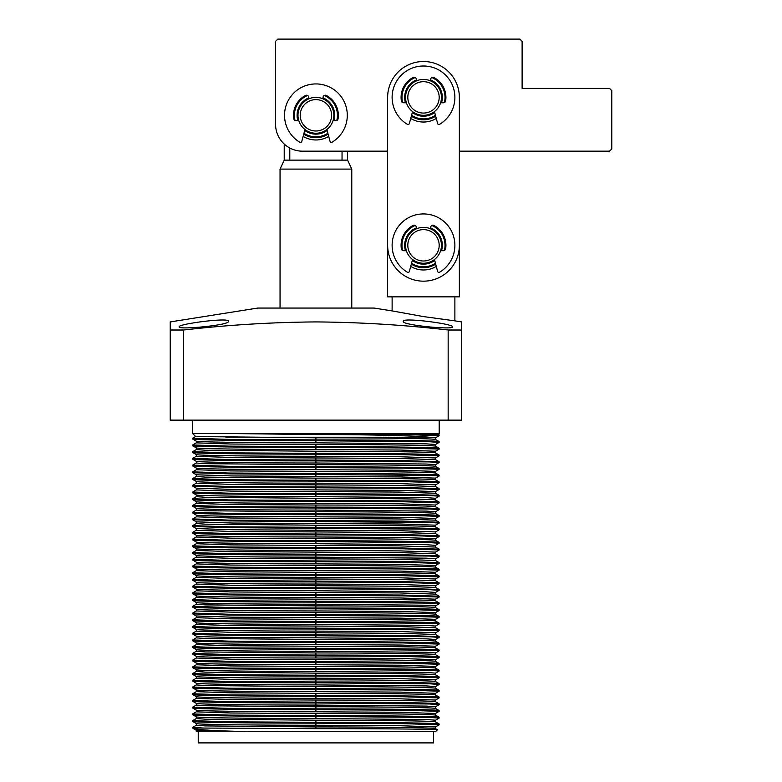 <?xml version="1.0" encoding="UTF-8"?>
<svg xmlns="http://www.w3.org/2000/svg" width="782" height="782" viewBox="0 0 782 782"><rect width="100%" height="100%" fill="white"/><g stroke="black" fill="none" stroke-linecap="round" stroke-linejoin="round"><path stroke-width="1.17" d="M351.773 308.069L351.773 169.098L280.054 169.098L280.054 308.069M360.737 151.17L347.599 151.17L347.599 160.134L284.228 160.134L280.054 169.098M342.037 151.17L342.037 160.134M289.79 160.134L289.79 148.003M459.366 218.413L459.366 296.857L387.637 296.857L387.637 218.413M328.704 136.391A24.653 24.653 0 0 1 303.123 136.391M459.366 245.313L459.366 151.17L609.54 151.17L611.778 148.932L611.778 90.653L609.54 88.415L522.122 88.415L522.122 41.338L519.883 39.1L277.805 39.1L275.567 41.338L275.567 124.27A26.901 26.901 0 0 0 302.468 151.17L387.637 151.17L387.637 245.313A35.864 35.864 0 0 0 423.502 281.168A35.864 35.864 0 0 0 459.366 245.313L459.366 97.379A35.864 35.864 0 0 0 423.502 61.514A35.864 35.864 0 0 0 387.637 97.379L387.637 245.313M275.567 124.27L275.567 70.478M566.95 151.17L570.039 151.17M436.288 118.453A24.653 24.653 0 0 1 410.706 118.453M436.288 266.388A24.653 24.653 0 0 1 410.706 266.388M315.908 97.379A17.927 17.927 0 0 1 333.846 115.306A17.927 17.927 0 0 1 315.908 133.243A17.927 17.927 0 0 1 297.981 115.306A17.927 17.927 0 0 1 315.908 97.379M315.908 99.617A15.689 15.689 0 0 1 331.607 115.306A15.689 15.689 0 0 1 315.908 130.995A15.689 15.689 0 0 1 300.22 115.306A15.689 15.689 0 0 1 315.908 99.617M405.565 97.379A17.927 17.927 0 0 1 423.502 79.441A17.927 17.927 0 0 1 441.429 97.379A17.927 17.927 0 0 1 423.502 115.306A17.927 17.927 0 0 1 405.565 97.379M407.813 97.379A15.689 15.689 0 0 1 423.502 81.69A15.689 15.689 0 0 1 439.191 97.379A15.689 15.689 0 0 1 423.502 113.067A15.689 15.689 0 0 1 407.813 97.379M405.565 245.313A17.927 17.927 0 0 1 423.502 227.376A17.927 17.927 0 0 1 441.429 245.313A17.927 17.927 0 0 1 423.502 263.241A17.927 17.927 0 0 1 405.565 245.313M407.813 245.313A15.689 15.689 0 0 1 423.502 229.615A15.689 15.689 0 0 1 439.191 245.313A15.689 15.689 0 0 1 423.502 261.002A15.689 15.689 0 0 1 407.813 245.313M322.858 98.776L323.083 97.154A2.238 2.238 0 0 1 326.348 95.472A22.414 22.414 0 0 1 326.348 95.472A22.414 22.414 0 0 1 338.059 118.796A2.238 2.238 0 0 1 335.84 120.692L333.015 120.692M295.029 120.467A21.515 21.515 0 0 1 307.57 95.472M324.256 95.472A21.515 21.515 0 0 1 336.798 120.467M322.986 97.858A18.827 18.827 0 0 1 333.953 120.692M327.111 130.447A18.827 18.827 0 0 1 304.716 130.447M297.874 120.692A18.827 18.827 0 0 1 308.841 97.858M328.098 134.123A22.414 22.414 0 0 1 303.729 134.123M298.812 120.692L295.987 120.692A2.238 2.238 0 0 1 293.768 118.796L293.768 118.796A22.414 22.414 0 0 1 305.479 95.472A2.238 2.238 0 0 1 308.743 97.154L308.968 98.776M327.853 133.214A21.515 21.515 0 0 1 303.973 133.214M430.452 80.849L430.667 79.226A2.238 2.238 0 0 1 433.932 77.535L433.932 77.535A22.414 22.414 0 0 1 445.642 100.868A2.238 2.238 0 0 1 443.423 102.755L440.608 102.755M402.613 102.54A21.515 21.515 0 0 1 415.164 77.545M431.84 77.545A21.515 21.515 0 0 1 444.391 102.54M430.569 79.93A18.827 18.827 0 0 1 441.547 102.755M434.694 112.51A18.827 18.827 0 0 1 412.3 112.51M405.457 102.755A18.827 18.827 0 0 1 416.425 79.93M435.682 116.195A22.414 22.414 0 0 1 411.322 116.195M406.396 102.755L403.571 102.755A2.238 2.238 0 0 1 401.362 100.868L401.362 100.868A22.414 22.414 0 0 1 413.072 77.535A2.238 2.238 0 0 1 416.337 79.226L416.552 80.849M435.437 115.277A21.515 21.515 0 0 1 411.567 115.277M430.452 228.784L430.667 227.161A2.238 2.238 0 0 1 433.932 225.47L433.932 225.47A22.414 22.414 0 0 1 445.642 248.793A2.238 2.238 0 0 1 443.423 250.69L440.608 250.69M402.613 250.475A21.515 21.515 0 0 1 415.164 225.47M431.84 225.47A21.515 21.515 0 0 1 444.391 250.475M430.569 227.865A18.827 18.827 0 0 1 441.547 250.69M434.694 260.445A18.827 18.827 0 0 1 412.3 260.445M405.457 250.69A18.827 18.827 0 0 1 416.425 227.865M435.682 264.12A22.414 22.414 0 0 1 411.322 264.12M406.396 250.69L403.571 250.69A2.238 2.238 0 0 1 401.362 248.793L401.362 248.793A22.414 22.414 0 0 1 413.072 225.47A2.238 2.238 0 0 1 416.337 227.161L416.552 228.784M435.437 263.211A21.515 21.515 0 0 1 411.567 263.211M304.97 129.509L301.774 141.425A1.349 1.349 0 0 1 299.789 142.226A31.378 31.378 0 0 1 315.908 83.928A31.378 31.378 0 0 1 332.037 142.226A1.349 1.349 0 0 1 330.053 141.425L326.856 129.509M412.554 111.582L409.357 123.488A1.349 1.349 0 0 1 407.373 124.299A31.378 31.378 0 0 1 423.502 66.001A31.378 31.378 0 0 1 439.631 124.299A1.349 1.349 0 0 1 437.637 123.488L434.45 111.582M412.554 259.507L409.357 271.422A1.349 1.349 0 0 1 407.373 272.224A31.378 31.378 0 0 1 423.502 213.926A31.378 31.378 0 0 1 439.631 272.224A1.349 1.349 0 0 1 437.637 271.422L434.45 259.507M228.5 321.343C229.869 317.081 177.543 324.031 179.186 326.837C177.797 330.092 230.201 325.156 228.5 321.343M452.553 326.837C454.156 324.022 401.88 317.081 403.248 321.353C401.537 325.165 453.931 330.092 452.553 326.837M198.237 742.9L433.59 742.9L433.59 731.698L198.237 731.698L198.237 742.9M170.222 322.292L170.222 330.014L183.672 330.014C227.611 324.95 271.686 322.262 315.908 321.92C360.14 322.262 404.216 324.95 448.154 330.014L461.605 330.014L461.605 420.139L170.222 420.139L170.222 321.92L257.689 308.069L374.138 308.069L392.124 310.913L392.124 296.857M423.502 316.593L454.88 320.855L423.502 316.593L392.124 310.913L423.502 316.593M192.636 420.139L192.636 433.59L439.191 433.59L439.191 420.139M438.35 434.381L439.142 433.59M396.699 433.59L439.113 434.831L396.699 433.59M195.608 436.522L192.685 438.233L228.735 439.406L315.908 439.895L315.908 437.793L195.627 436.532L192.685 433.59M196.321 718.521L192.714 720.603L192.714 721.483C192.724 722.373 250.836 723.164 315.908 723.145L403.101 723.633L439.142 724.806L435.506 726.928L400.531 725.735L315.908 725.246L315.908 723.145M192.685 720.642L228.735 721.825L315.908 722.304C380.648 722.285 439.103 723.076 439.113 723.966L439.142 724.806M192.685 713.917L228.735 715.1L315.908 715.579L315.908 713.477L231.316 712.998L196.321 711.825L192.714 713.878L192.714 714.758C192.724 715.647 250.836 716.449 315.908 716.42L429.777 717.446L439.142 718.081L435.506 720.202M196.321 705.081L192.714 707.163L192.714 708.042C192.724 708.922 250.836 709.724 315.908 709.704L403.101 710.183L439.142 711.356L435.506 713.477L400.531 712.285L315.908 711.796L315.908 709.704M192.685 707.202L228.735 708.375L315.908 708.863C380.648 708.834 439.103 709.636 439.113 710.515L439.142 711.356M192.685 700.477L228.735 701.649L315.908 702.138L315.908 700.037L231.316 699.548L196.321 698.375L192.714 700.437L192.714 701.317C192.724 702.197 250.836 702.998 315.908 702.979L429.777 703.996L439.142 704.641L435.506 706.762M192.685 693.751L228.735 694.924L315.908 695.413L315.908 693.311L231.316 692.823L196.321 691.65L192.714 693.712L192.714 694.592C192.724 695.472 250.836 696.273 315.908 696.254L403.101 696.733L439.142 697.915L435.506 700.037L400.531 698.834L315.908 698.355L315.908 696.254M196.321 684.905L192.714 686.987L192.714 687.867C192.724 688.747 250.836 689.548 315.908 689.529L403.101 690.007L439.142 691.19L435.506 693.311L400.531 692.109L315.908 691.63L315.908 689.529M192.685 687.026L228.735 688.199L315.908 688.688C380.648 688.668 439.103 689.46 439.113 690.35L439.142 691.19M192.685 680.301L228.735 681.484L315.908 681.963L315.908 679.861L231.316 679.382L196.321 678.199L192.714 680.262L192.714 681.142C192.724 682.021 250.836 682.823 315.908 682.803L429.777 683.82L439.142 684.465L435.506 686.586M196.321 671.455L192.714 673.537L192.714 674.416C192.724 675.296 250.836 676.098 315.908 676.078L403.101 676.557L439.142 677.74L435.506 679.861L400.531 678.659L315.908 678.18L315.908 676.078M192.685 673.576L228.735 674.758L315.908 675.237C380.648 675.218 439.103 676.01 439.113 676.899L439.142 677.74M192.685 666.851L228.735 668.033L315.908 668.512L315.908 666.411L231.316 665.932L196.321 664.749L192.714 666.811L192.714 667.691C192.724 668.571 250.836 669.372 315.908 669.353L429.777 670.379L439.142 671.015L435.506 673.136M192.685 660.125L228.735 661.308L315.908 661.787L315.908 659.685L231.316 659.206L196.321 658.024L192.714 660.086L192.714 660.966C192.724 661.855 250.836 662.647 315.908 662.628L403.101 663.116L439.142 664.289L435.506 666.411L400.531 665.218L315.908 664.729L315.908 662.628M196.321 651.279L192.714 653.361L192.714 654.241C192.724 655.13 250.836 655.932 315.908 655.903L403.101 656.391L439.142 657.564L435.506 659.685L400.531 658.493L315.908 658.004L315.908 655.903M192.685 653.4L228.735 654.583L315.908 655.062C380.648 655.042 439.103 655.834 439.113 656.724L439.142 657.564M192.685 646.675L228.735 647.858L315.908 648.337L315.908 646.235L231.316 645.756L196.321 644.583L192.714 646.636L192.714 647.516C192.724 648.405 250.836 649.207 315.908 649.177L429.777 650.204L439.142 650.839L435.506 652.96M196.321 637.838L192.714 639.92L192.714 640.8C192.724 641.68 250.836 642.481 315.908 642.462L403.101 642.941L439.142 644.114L435.506 646.235L400.531 645.042L315.908 644.554L315.908 642.462M192.685 639.959L228.735 641.132L315.908 641.621C380.648 641.592 439.103 642.393 439.113 643.273L439.142 644.114M192.685 633.234L228.735 634.407L315.908 634.896L315.908 632.794L231.316 632.306L196.321 631.133L192.714 633.195L192.714 634.075C192.724 634.955 250.836 635.756 315.908 635.737L429.777 636.753L439.142 637.398L435.506 639.52M196.321 624.388L192.714 626.47L192.714 627.35C192.724 628.229 250.836 629.031 315.908 629.011L403.101 629.49L439.142 630.673L435.506 632.794L400.531 631.592L315.908 631.113L315.908 629.011M192.685 626.509L228.735 627.682L401.987 628.66L439.113 629.833L439.142 630.673M192.685 619.784L228.735 620.957L315.908 621.446L315.908 619.344L231.316 618.855L196.321 617.682L192.714 619.745L192.714 620.625C192.724 621.504 250.836 622.306 315.908 622.286L429.777 623.303L439.142 623.948L435.506 626.069M192.685 613.059L228.735 614.241L315.908 614.72L315.908 612.619L231.316 612.14L196.321 610.957L192.714 613.02L192.714 613.899L229.781 615.072L403.101 616.04L439.142 617.223L435.506 619.344L400.531 618.142L315.908 617.663L315.908 615.561M196.321 604.212L192.714 606.294L192.714 607.174C192.724 608.054 250.836 608.855 315.908 608.836L403.101 609.315L439.142 610.498L435.506 612.619L400.531 611.416L315.908 610.938L315.908 608.836M192.685 606.333L228.735 607.516L315.908 607.995C380.648 607.976 439.103 608.767 439.113 609.657L439.142 610.498M192.685 599.608L228.735 600.791L315.908 601.27L315.908 599.168L231.316 598.689L196.321 597.507L192.714 599.569L192.714 600.449C192.724 601.338 250.836 602.13 315.908 602.111L429.777 603.137L439.142 603.772L435.506 605.894M196.321 590.762L192.714 592.844L192.714 593.724C192.724 594.613 250.836 595.405 315.908 595.385L403.101 595.874L439.142 597.047L435.506 599.168L400.531 597.976L315.908 597.487L315.908 595.385M192.685 592.883L228.735 594.066L401.987 595.034L439.113 596.207L439.142 597.047M192.685 586.158L228.735 587.341L315.908 587.82L315.908 585.718L231.316 585.239L196.321 584.066L192.714 586.119L192.714 586.999C192.724 587.888 250.836 588.69 315.908 588.66L429.777 589.687L439.142 590.322L435.506 592.443M196.321 577.321L192.714 579.394L192.714 580.283C192.724 581.163 250.836 581.964 315.908 581.935L403.101 582.424L439.142 583.597L435.506 585.718L400.531 584.525L315.908 584.037L315.908 581.935M192.685 579.442L228.735 580.615L402.046 581.583L439.113 582.756L439.142 583.597M192.685 572.717L228.735 573.89L315.908 574.379L315.908 572.277L231.316 571.789L196.321 570.616L192.714 572.678L192.714 573.558C192.724 574.438 250.836 575.239 315.908 575.22L403.101 575.699L439.142 576.872L435.506 578.993L400.531 577.8L315.908 577.321L315.908 575.22M192.685 565.992L228.735 567.165L315.908 567.654L315.908 565.552L231.316 565.063L196.321 563.89L192.714 565.953L192.714 566.833C192.724 567.712 250.836 568.514 315.908 568.494L403.101 568.973L439.142 570.156L435.506 572.277L400.531 571.075L315.908 570.596L315.908 568.494M196.321 557.146L192.714 559.228L192.714 560.108C192.724 560.987 250.836 561.789 315.908 561.769L403.101 562.248L439.142 563.431L435.506 565.552L400.531 564.35L315.908 563.871L315.908 561.769M192.685 559.267L228.735 560.44L402.046 561.417L439.113 562.59L439.142 563.431M192.685 552.542L228.735 553.715L315.908 554.203L315.908 552.102L231.316 551.623L196.321 550.44L192.714 552.503L192.714 553.382C192.724 554.262 250.836 555.064 315.908 555.044L429.777 556.061L439.142 556.706L435.506 558.827M196.321 543.695L192.714 545.777L192.714 546.657C192.724 547.537 250.836 548.338 315.908 548.319L403.101 548.798L439.142 549.981L435.506 552.102L400.531 550.899L315.908 550.42L315.908 548.319M192.685 545.816L228.735 546.999L401.987 547.967L439.113 549.14L439.142 549.981M192.685 539.091L228.735 540.274L315.908 540.753L315.908 538.651L231.316 538.172L196.321 536.99L192.714 539.052L192.714 539.932C192.724 540.812 250.836 541.613 315.908 541.594L429.777 542.62L439.142 543.255L435.506 545.377M192.685 532.366L228.735 533.549L315.908 534.028L315.908 531.926L231.316 531.447L196.321 530.264L192.714 532.327L192.714 533.207C192.724 534.096 250.836 534.888 315.908 534.868L403.101 535.357L439.142 536.53L435.506 538.651L400.531 537.459L315.908 536.97L315.908 534.868M196.321 523.52L192.714 525.602L192.714 526.482L229.791 527.654L429.777 529.17L439.142 529.805L435.506 531.926L400.531 530.734L315.908 530.245L315.908 528.143M192.685 525.641L228.735 526.824L315.908 527.303C380.648 527.283 439.103 528.075 439.113 528.964L439.142 529.805M192.685 518.916L228.735 520.098L315.908 520.577L315.908 518.476L231.316 517.997L196.321 516.824L192.714 518.877L192.714 519.756L229.791 520.929L429.777 522.444L439.142 523.08L435.506 525.201M196.321 510.079L192.714 512.151L192.714 513.041C192.724 513.921 250.836 514.722 315.908 514.693L403.101 515.182L439.142 516.355L435.506 518.476L400.531 517.283L315.908 516.794L315.908 514.693M192.685 512.2L228.735 513.373L315.908 513.852C380.648 513.833 439.103 514.634 439.113 515.514L439.142 516.355M192.685 505.475L228.735 506.648L315.908 507.137L315.908 505.035L231.316 504.546L196.321 503.373L192.714 505.436L192.714 506.316C192.724 507.195 250.836 507.997 315.908 507.977L429.777 508.994L439.142 509.639L435.506 511.76M196.321 496.629L192.714 498.711L192.714 499.59C192.724 500.47 250.836 501.272 315.908 501.252L403.101 501.731L439.142 502.914L435.506 505.035L400.531 503.833L315.908 503.354L315.908 501.252M192.685 498.75L228.735 499.923L315.908 500.412C380.648 500.392 439.103 501.184 439.113 502.073L439.142 502.914M192.685 492.025L228.735 493.198L315.908 493.686L315.908 491.585L231.316 491.096L196.321 489.923L192.714 491.986L192.714 492.865C192.724 493.745 250.836 494.547 315.908 494.527L429.777 495.544L439.142 496.189L435.506 498.31M192.685 485.299L228.735 486.472L315.908 486.961L315.908 484.86L231.316 484.381L196.321 483.198L192.714 485.26L192.714 486.14L229.791 487.313L403.101 488.281L439.142 489.464L435.506 491.585L400.531 490.382L315.908 489.903L315.908 487.802M196.321 476.453L192.714 478.535L192.714 479.415C192.724 480.295 250.836 481.096 315.908 481.077L403.101 481.556L439.142 482.738L435.506 484.86L400.531 483.657L315.908 483.178L315.908 481.077M192.685 478.574L228.735 479.757L315.908 480.236C380.648 480.216 439.103 481.008 439.113 481.898L439.142 482.738M192.685 471.849L228.735 473.032L315.908 473.511L315.908 471.409L231.316 470.93L196.321 469.747L192.714 471.81L192.714 472.69L229.791 473.863L429.777 475.378L439.142 476.013L435.506 478.134M196.321 463.003L192.714 465.085L192.714 465.964C192.724 466.854 250.836 467.646 315.908 467.626L403.101 468.115L439.142 469.288L435.506 471.409L400.531 470.217L315.908 469.728L315.908 467.626M192.685 465.124L228.735 466.307L315.908 466.786C380.648 466.766 439.103 467.558 439.113 468.447L439.142 469.288M192.685 458.399L228.735 459.581L315.908 460.06L315.908 457.959L231.316 457.48L196.321 456.297L192.714 458.36L192.714 459.239C192.724 460.129 250.836 460.921 315.908 460.901L429.777 461.927L439.142 462.563L435.506 464.684M196.321 449.552L192.714 451.634L192.714 452.514C192.724 453.404 250.836 454.205 315.908 454.176L403.101 454.665L439.142 455.838L435.506 457.959L400.531 456.766L315.908 456.277L315.908 454.176M192.685 451.673L228.735 452.856L315.908 453.335C380.648 453.316 439.103 454.117 439.113 454.997L439.142 455.838M192.685 444.958L228.735 446.131L315.908 446.62L315.908 444.518L231.316 444.029L196.321 442.856L192.714 444.919L192.714 445.799C192.724 446.678 250.836 447.48 315.908 447.46L403.101 447.939L439.142 449.112L435.506 451.234L400.531 450.041L315.908 449.552L315.908 447.46M192.685 438.233L192.714 439.073C192.724 439.953 250.836 440.755 315.908 440.735L429.777 441.752L439.142 442.397L435.506 444.518M235.128 433.59L403.101 434.489L439.142 435.672L435.506 437.793L429.054 437.226C414.783 435.633 366.582 434.557 315.908 434.577L235.128 433.59M315.908 715.579C380.648 715.559 439.103 716.361 439.113 717.241L439.142 718.081M315.908 702.138C380.648 702.109 439.103 702.91 439.113 703.8L439.142 704.641M315.908 695.413C380.648 695.394 439.103 696.185 439.113 697.075L439.142 697.915M315.908 681.963C380.648 681.943 439.103 682.735 439.113 683.624L439.142 684.465M315.908 668.512C380.648 668.493 439.103 669.284 439.113 670.174L439.142 671.015M315.908 661.787C380.648 661.768 439.103 662.559 439.113 663.449L439.142 664.289M315.908 648.337C380.648 648.317 439.103 649.119 439.113 649.998L439.142 650.839M315.908 634.896L401.987 635.385L439.113 636.558L439.142 637.398M315.908 621.446C380.648 621.426 439.103 622.218 439.113 623.107L439.142 623.948M315.908 614.72C380.648 614.701 439.103 615.493 439.113 616.382L439.142 617.223M315.908 601.27C380.648 601.25 439.103 602.042 439.113 602.932L439.142 603.772M315.908 587.82L402.046 588.308L439.113 589.481L439.142 590.322M315.908 574.379C380.648 574.35 439.103 575.151 439.113 576.041L439.142 576.872M315.908 567.654C380.648 567.624 439.103 568.426 439.113 569.316L439.142 570.156M315.908 554.203L402.046 554.692L439.113 555.865L439.142 556.706M315.908 540.753C380.648 540.733 439.103 541.525 439.113 542.415L439.142 543.255M315.908 534.028L402.046 534.517L439.113 535.69L439.142 536.53M315.908 520.577L401.987 521.066L439.113 522.239L439.142 523.08M315.908 507.137C380.648 507.107 439.103 507.909 439.113 508.799L439.142 509.639M315.908 493.686L402.046 494.175L439.113 495.348L439.142 496.189M315.908 486.961L401.987 487.45L439.113 488.623L439.142 489.464M315.908 473.511C380.648 473.491 439.103 474.283 439.113 475.173L439.142 476.013M315.908 460.06L402.046 460.549L439.113 461.722L439.142 462.563M315.908 446.62C380.648 446.59 439.103 447.392 439.113 448.272L439.142 449.112M315.908 439.895C380.648 439.865 439.103 440.667 439.113 441.556L439.142 442.397M439.142 435.672L439.113 434.831M196.321 723.565L196.321 725.266L205.402 725.911L315.908 726.928C378.703 726.908 435.418 727.7 435.476 728.589L437.451 729.753L435.506 731.698L196.321 731.698L196.321 730.29L193.086 728.423C196.448 729.782 215.588 730.877 250.484 731.698C216.467 731.356 198.423 730.896 196.35 730.31M192.714 721.483L196.35 723.585C196.409 724.474 252.791 725.266 315.908 725.246M435.506 721.884L435.506 720.183L426.415 719.548L315.908 718.521C252.791 718.55 196.409 717.749 196.35 716.859L196.321 718.541L205.402 719.186L315.908 720.202C378.703 720.183 435.418 720.975 435.476 721.864L439.113 723.966M192.714 708.042L196.35 710.144C196.409 711.024 252.791 711.825 315.908 711.796M435.506 708.443L435.506 706.733L426.415 706.097L315.908 705.081C252.791 705.1 196.409 704.299 196.35 703.419L196.321 705.1L205.402 705.735L315.908 706.762C378.703 706.733 435.418 707.534 435.476 708.414L439.113 710.515M192.714 694.592L196.35 696.694C196.409 697.573 252.791 698.375 315.908 698.355M196.321 691.65L196.321 689.949C196.409 690.848 252.791 691.65 315.908 691.63M435.506 688.268L435.506 686.567L426.415 685.922L315.908 684.905C252.791 684.924 196.409 684.123 196.35 683.243L196.321 684.924L205.402 685.56L315.908 686.586C378.703 686.567 435.418 687.358 435.476 688.248L439.113 690.35M192.714 674.416L196.35 676.518C196.409 677.398 252.791 678.199 315.908 678.18M435.506 674.817L435.506 673.116L426.415 672.481L315.908 671.455C252.791 671.474 196.409 670.673 196.35 669.793L196.321 671.474L205.402 672.119L315.908 673.136C378.703 673.116 435.418 673.908 435.476 674.798L439.113 676.899M192.714 660.966L196.35 663.068C196.409 663.957 252.791 664.749 315.908 664.729M196.321 658.024L196.321 656.323C196.409 657.232 252.791 658.024 315.908 658.004M196.321 649.598L196.321 651.298L205.402 651.944L315.908 652.96C378.703 652.941 435.418 653.742 435.476 654.622L439.113 656.724M192.714 647.516L196.35 649.627C196.409 650.507 252.791 651.308 315.908 651.279L426.415 652.305L435.506 652.941L435.506 654.642M196.321 644.583L196.321 642.882C196.409 643.782 252.791 644.583 315.908 644.554M435.506 641.201L435.506 639.49L426.415 638.855L315.908 637.838C252.791 637.858 196.409 637.056 196.35 636.177L196.321 637.858L205.402 638.493L315.908 639.52C378.703 639.49 435.418 640.292 435.476 641.172L439.113 643.273M192.714 627.35L196.35 629.451C196.409 630.331 252.791 631.133 315.908 631.113M435.506 627.751L435.506 626.05L426.415 625.404L315.908 624.388C252.791 624.407 196.409 623.606 196.35 622.726L196.321 624.407L231.316 625.58L399.416 626.558L435.476 627.731L439.113 629.833M192.714 613.899L196.35 616.001L232.352 617.174L315.908 617.663M196.321 610.957L196.321 609.256C196.409 610.156 252.791 610.957 315.908 610.938M435.506 607.575L435.506 605.874L426.415 605.239L315.908 604.212C252.791 604.232 196.409 603.44 196.35 602.551L196.321 604.232L205.402 604.877L315.908 605.894C378.703 605.874 435.418 606.666 435.476 607.555L439.113 609.657M192.714 593.724L196.35 595.825C196.409 596.715 252.791 597.507 315.908 597.487M435.506 594.125L435.506 592.424L426.415 591.788L315.908 590.762C252.791 590.791 196.409 589.99 196.35 589.1L196.321 590.781L231.316 591.964L399.416 592.932L435.476 594.105L439.113 596.207M192.714 580.283L196.35 582.385C196.409 583.264 252.791 584.066 315.908 584.037M315.908 577.321C252.791 577.341 196.409 576.539 196.35 575.66L196.321 577.341L231.316 578.514L399.475 579.482L435.476 580.655L439.113 582.756M192.714 566.833L196.35 568.934C196.409 569.814 252.791 570.616 315.908 570.596M196.321 563.89L196.321 562.19C196.409 563.089 252.791 563.89 315.908 563.871M435.506 560.508L435.506 558.807L426.415 558.162L315.908 557.146C252.791 557.165 196.409 556.364 196.35 555.484L196.321 557.165L231.316 558.338L399.475 559.316L435.476 560.489L439.113 562.59M192.714 546.657L196.35 548.759C196.409 549.638 252.791 550.44 315.908 550.42M435.506 547.058L435.506 545.357L426.415 544.712L315.908 543.695C252.791 543.715 196.409 542.913 196.35 542.034L196.321 543.715L231.316 544.898L399.416 545.865L435.476 547.038L439.113 549.14M192.714 533.207L196.35 535.308C196.409 536.198 252.791 536.99 315.908 536.97M196.321 530.264L196.321 528.564L232.362 529.756L315.908 530.245M435.506 526.882L435.506 525.181L400.531 524.008L232.362 523.031L196.35 521.858L196.321 523.539L205.402 524.184L315.908 525.201C378.703 525.181 435.418 525.973 435.476 526.863L439.113 528.964M192.714 513.041L196.35 515.143C196.409 516.022 252.791 516.824 315.908 516.794M435.506 513.432L435.506 511.731L426.415 511.096L315.908 510.079C252.791 510.099 196.409 509.297 196.35 508.417L196.321 510.099L205.402 510.734L315.908 511.76C378.703 511.731 435.418 512.533 435.476 513.412L439.113 515.514M192.714 499.59L196.35 501.692C196.409 502.572 252.791 503.373 315.908 503.354M435.506 499.991L435.506 498.29L426.415 497.645L315.908 496.629C252.791 496.648 196.409 495.847 196.35 494.967L196.321 496.648L205.402 497.284L315.908 498.31C378.703 498.29 435.418 499.082 435.476 499.972L439.113 502.073M192.714 486.14L196.35 488.242L232.362 489.415L315.908 489.903M196.321 483.198L196.321 481.497C196.409 482.396 252.791 483.198 315.908 483.178M435.506 479.816L435.506 478.115L400.531 476.932L232.362 475.964L196.35 474.791L196.321 476.473L205.402 477.118L315.908 478.134C378.703 478.115 435.418 478.907 435.476 479.796L439.113 481.898M192.714 465.964L196.35 468.066C196.409 468.956 252.791 469.747 315.908 469.728M435.506 466.365L435.506 464.664L426.415 464.029L315.908 463.003C252.791 463.022 196.409 462.23 196.35 461.341L196.321 463.022L205.402 463.667L315.908 464.684C378.703 464.664 435.418 465.456 435.476 466.346L439.113 468.447M192.714 452.514L196.35 454.616C196.409 455.505 252.791 456.307 315.908 456.277M315.908 449.552C252.791 449.582 196.409 448.78 196.35 447.9L196.321 449.582L205.402 450.217L315.908 451.234C378.703 451.214 435.418 452.016 435.476 452.895L439.113 454.997M192.714 439.073L196.35 441.175C196.409 442.055 252.791 442.856 315.908 442.837L426.415 443.853L435.506 444.489L435.506 446.199M225.881 437.226L429.054 437.226M315.908 713.477C378.703 713.458 435.418 714.259 435.476 715.139L439.113 717.241M315.908 700.037C378.703 700.007 435.418 700.809 435.476 701.698L439.113 703.8M315.908 693.311C378.703 693.292 435.418 694.084 435.476 694.973L439.113 697.075M315.908 679.861C378.703 679.841 435.418 680.633 435.476 681.523L439.113 683.624M315.908 666.411C378.703 666.391 435.418 667.183 435.476 668.072L439.113 670.174M315.908 659.685C378.703 659.666 435.418 660.458 435.476 661.347L439.113 663.449M315.908 646.235C378.703 646.215 435.418 647.017 435.476 647.897L439.113 649.998M315.908 632.794L399.416 633.283L435.476 634.456L439.113 636.558M315.908 619.344C378.703 619.324 435.418 620.116 435.476 621.006L439.113 623.107M315.908 612.619C378.703 612.599 435.418 613.391 435.476 614.281L439.113 616.382M315.908 599.168C378.703 599.149 435.418 599.941 435.476 600.83L439.113 602.932M315.908 585.718L399.475 586.207L435.476 587.38L439.113 589.481M315.908 572.277C378.703 572.248 435.418 573.05 435.476 573.929L439.113 576.041M315.908 565.552C378.703 565.533 435.418 566.324 435.476 567.214L439.113 569.316M315.908 552.102L399.475 552.591L435.476 553.764L439.113 555.865M315.908 538.651C378.703 538.632 435.418 539.424 435.476 540.313L439.113 542.415M315.908 531.926L399.475 532.415L435.476 533.588L439.113 535.69M315.908 518.476L399.416 518.965L435.476 520.138L439.113 522.239M315.908 505.035C378.703 505.006 435.418 505.807 435.476 506.697L439.113 508.799M315.908 491.585L399.475 492.073L435.476 493.247L439.113 495.348M315.908 484.86L399.416 485.348L435.476 486.521L439.113 488.623M315.908 471.409C378.703 471.39 435.418 472.181 435.476 473.071L439.113 475.173M315.908 457.959L399.475 458.447L435.476 459.62L439.113 461.722M315.908 444.518C378.703 444.489 435.418 445.29 435.476 446.17L439.113 448.272M315.908 437.793C378.703 437.764 435.418 438.565 435.476 439.455L439.113 441.556M196.35 447.9L192.714 445.799M196.35 461.341L192.714 459.239M196.35 481.517L192.714 479.415M196.35 494.967L192.714 492.865M196.35 508.417L192.714 506.316M196.35 542.034L192.714 539.932M196.35 555.484L192.714 553.382M196.35 562.209L192.714 560.108M196.35 575.66L192.714 573.558M196.35 589.1L192.714 586.999M196.35 602.551L192.714 600.449M196.35 609.276L192.714 607.174M196.35 622.726L192.714 620.625M196.35 636.177L192.714 634.075M196.35 642.902L192.714 640.8M196.35 656.342L192.714 654.241M196.35 669.793L192.714 667.691M196.35 683.243L192.714 681.142M196.35 689.968L192.714 687.867M196.35 703.419L192.714 701.317M196.35 716.859L192.714 714.758M196.321 725.246L192.675 727.368L203.428 728.052L315.908 728.677C380.13 728.658 437.998 729.156 437.441 729.723M203.428 728.052L192.685 728.052L192.685 727.368M461.605 330.014L461.605 321.92L461.605 330.014M448.154 420.139L448.154 330.014M183.672 330.014L183.672 420.139M315.908 434.577L315.908 434.01M315.908 442.837L315.908 440.735M315.908 453.335L315.908 451.234M315.908 463.003L315.908 460.901M315.908 466.786L315.908 464.684M315.908 476.453L315.908 474.351M315.908 480.236L315.908 478.134M315.908 496.629L315.908 494.527M315.908 500.412L315.908 498.31M315.908 510.079L315.908 507.977M315.908 513.852L315.908 511.76M315.908 523.52L315.908 521.418M315.908 527.303L315.908 525.201M315.908 543.695L315.908 541.594M315.908 547.478L315.908 545.377M315.908 557.146L315.908 555.044M315.908 560.929L315.908 558.827M315.908 581.094L315.908 578.993M315.908 590.762L315.908 588.66M315.908 594.545L315.908 592.443M315.908 604.212L315.908 602.111M315.908 607.995L315.908 605.894M315.908 624.388L315.908 622.286M315.908 628.171L315.908 626.069M315.908 637.838L315.908 635.737M315.908 641.621L315.908 639.52M315.908 651.279L315.908 649.177M315.908 655.062L315.908 652.96M315.908 671.455L315.908 669.353M315.908 675.237L315.908 673.136M315.908 684.905L315.908 682.803M315.908 688.688L315.908 686.586M315.908 705.081L315.908 702.979M315.908 708.863L315.908 706.762M315.908 718.521L315.908 716.42M315.908 722.304L315.908 720.202M315.908 728.677L315.908 726.928M347.599 160.134L351.773 169.098M284.228 144.044L284.228 160.134M461.605 321.92L454.88 320.855L454.88 296.857M196.321 711.825L196.321 710.115M196.321 698.375L196.321 696.674M196.321 678.199L196.321 676.498M196.321 664.749L196.321 663.048M196.321 631.133L196.321 629.432M196.321 617.682L196.321 615.981M196.321 597.507L196.321 595.806M196.321 584.066L196.321 582.355M196.321 570.616L196.321 568.915M196.321 550.44L196.321 548.739M196.321 536.99L196.321 535.289M196.321 516.824L196.321 515.113M196.321 503.373L196.321 501.673M196.321 489.923L196.321 488.222M196.321 469.747L196.321 468.047M196.321 456.297L196.321 454.596M196.321 442.856L196.321 441.156M435.506 728.609L435.506 726.908M435.506 715.159L435.506 713.458M435.506 701.718L435.506 700.017M435.506 694.993L435.506 693.292M435.506 681.542L435.506 679.841M435.506 668.092L435.506 666.391M435.506 661.367L435.506 659.666M435.506 647.916L435.506 646.215M435.506 634.476L435.506 632.775M435.506 621.025L435.506 619.324M435.506 614.3L435.506 612.599M435.506 600.85L435.506 599.149M435.506 587.399L435.506 585.698M435.506 580.674L435.506 578.973M435.506 573.959L435.506 572.258M435.506 567.233L435.506 565.533M435.506 553.783L435.506 552.082M435.506 540.333L435.506 538.632M435.506 533.607L435.506 531.907M435.506 520.157L435.506 518.456M435.506 506.716L435.506 505.016M435.506 493.266L435.506 491.565M435.506 486.541L435.506 484.84M435.506 473.09L435.506 471.39M435.506 459.64L435.506 457.939M435.506 452.915L435.506 451.214M435.506 439.474L435.506 437.773M196.35 474.791L192.714 472.69M196.35 521.858L192.714 519.756M196.35 528.583L192.714 526.482"/></g></svg>
